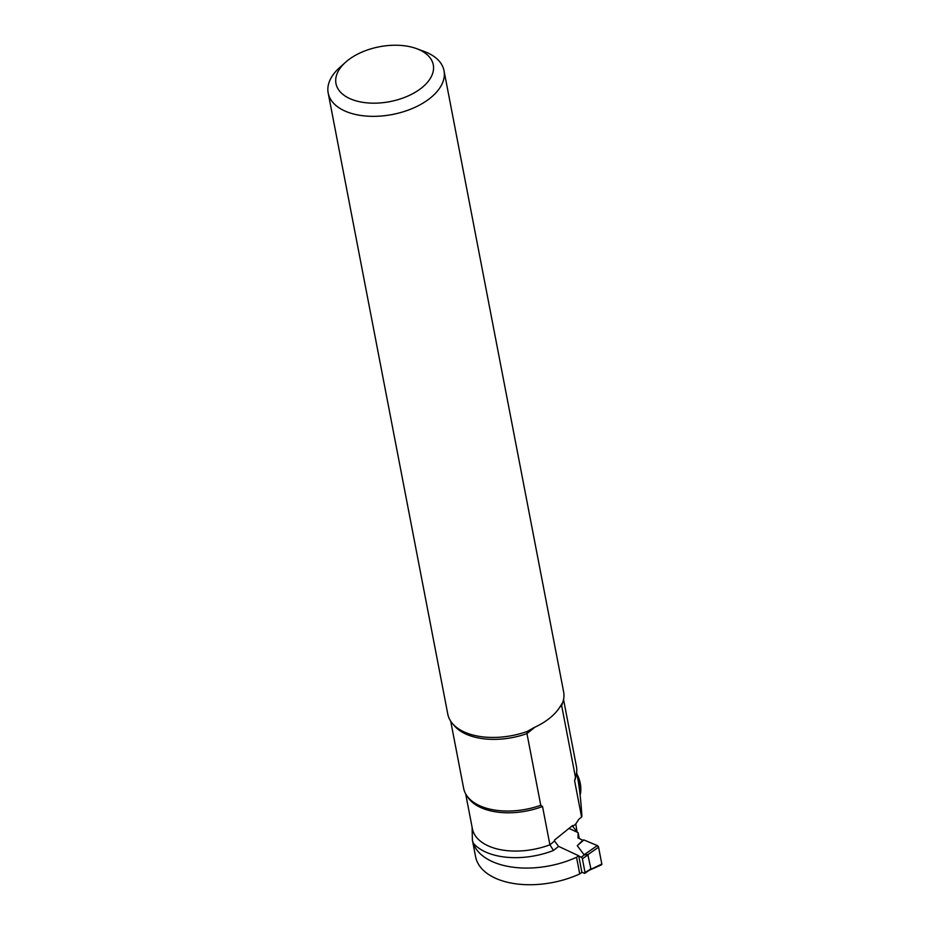 <?xml version="1.0" encoding="UTF-8"?>
<svg xmlns="http://www.w3.org/2000/svg" width="930" height="930" viewBox="0 0 930 930"><rect width="100%" height="100%" fill="white"/><g stroke="black" fill="none" stroke-linecap="round" stroke-linejoin="round"><path stroke-width="1.4" d="M472.115 827.305L472.37 839.953L473.161 843.01A70.785 39.885 -10.9 0 0 576.53 857.262L579.739 873.921A70.785 39.885 -10.9 0 1 475.59 856.728L472.394 840.104M463.64 788.315A57.451 32.376 -10.9 0 1 463.628 788.28L450.713 721.215L463.64 788.315A57.451 32.376 -10.9 0 0 474.719 803.055A57.451 32.376 -10.9 0 0 540.76 805.275L526.961 733.607L527.322 731.399A58.985 33.236 169.1 0 1 471.801 734.723A58.985 33.236 169.1 0 1 447.783 714.112A58.985 33.236 169.1 0 1 447.76 713.996M576.647 772.505L577.205 775.434C579.39 786.838 580.948 800.451 581.889 816.273A56.509 31.841 -10.9 0 1 581.587 817.04L578.855 819.237L575.775 823.934L577.112 832.187M540.76 805.275L542.527 806.508L549.909 844.789L554.571 841.022L554.408 840.162L572.555 825.538L572.717 826.398L575.775 823.934M581.587 817.04L574.589 780.677L575.472 777.306L561.662 705.638L559.779 707.16M554.571 841.022L558.57 846.37L578.704 855.763L581.913 872.41L579.739 873.921M577.053 831.908L572.717 826.398M578.704 855.763L576.53 857.262M575.472 777.306A57.451 32.376 -10.9 0 0 576.461 766.587L563.545 699.488M561.952 703.661L561.662 705.638A57.451 32.376 169.1 0 0 562.429 703.115M345.449 62.357A49.546 27.923 -10.9 0 0 354.4 100.359A49.546 27.923 -10.9 0 0 422.406 87.269A49.546 27.923 -10.9 0 0 416.605 48.651A49.546 27.923 -10.9 0 0 347.425 60.671A49.546 27.923 -10.9 0 0 345.449 62.357L339.462 67.751A58.985 33.236 -10.9 0 0 328.185 93.012A58.985 33.236 -10.9 0 0 392.39 114.495A58.985 33.236 -10.9 0 0 444.017 70.703L563.626 691.804A58.985 33.236 169.1 0 1 562.522 703.034L560.104 706.614A58.985 33.236 169.1 0 1 534.134 727.539L527.322 731.399M444.017 70.703A58.985 33.236 -10.9 0 0 424.161 51.441L416.605 48.651M465.674 793.883L472.382 828.711A56.509 31.841 -10.9 0 0 549.909 844.789L553.49 850.462L558.57 846.37M580.122 795.15A17.693 9.672 -101.6 0 0 577.007 774.365M579.995 794.034A20.053 10.951 -101.6 0 0 577.367 776.294M578.762 856.053L581.192 857.181A1.418 0.721 55.4 0 1 582.389 858.785L585.04 872.561A1.418 0.721 55.4 0 1 584.877 873.282A1.418 0.721 55.4 0 1 584.296 873.258L581.855 872.131M584.087 854.786L597.339 845.579A1.418 0.721 -124.6 0 1 598.571 847.207L587.841 854.67L584.087 854.786L577.274 845.696L582.831 840.22L577.983 837.953L578.135 832.664L568.986 828.409M598.571 847.207L601.815 864.051L589.492 870.003M601.815 864.051A1.418 0.721 55.4 0 1 601.582 864.795L588.725 870.503M585.04 872.561L590.597 869.027M590.841 868.562L587.841 854.67M597.339 845.579L583.889 839.953L577.274 845.696M579.262 838.546L578.135 832.664M600.687 864.551L601.815 864.051L598.571 847.207L597.339 845.579L583.889 839.953L582.831 840.22M534.948 727.167L526.961 733.607A57.451 32.376 169.1 0 1 453.375 724.54M473.161 843.01A61.229 34.503 -10.9 0 0 553.49 850.462M576.1 775.283A56.509 31.841 169.1 0 1 574.589 780.677M542.527 806.508A56.509 31.841 169.1 0 1 467.209 796.254M581.192 857.181L584.772 854.717M582.389 858.785L588.19 854.786M447.783 714.112L328.185 93.012M584.877 873.282L589.515 870.085"/></g></svg>
